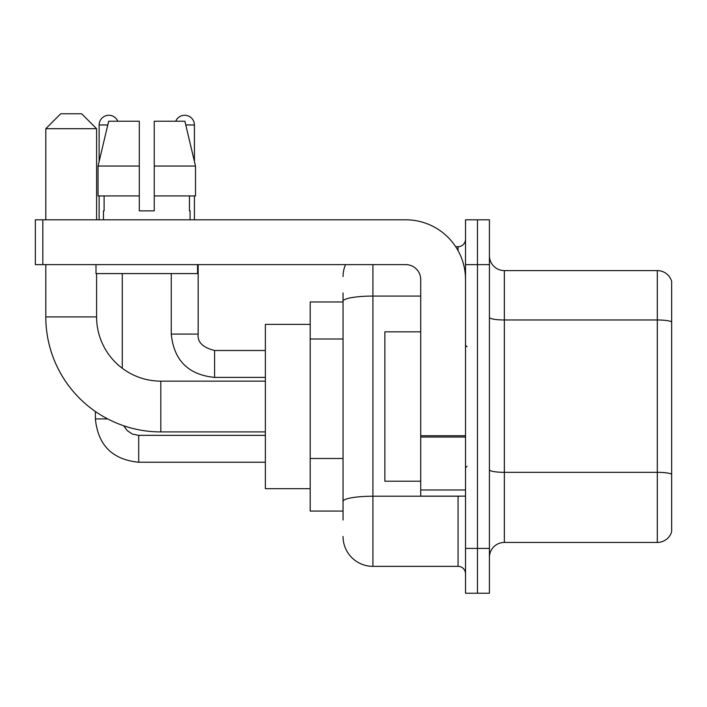 <?xml version="1.0" encoding="UTF-8"?>
<svg xmlns="http://www.w3.org/2000/svg" width="707" height="707" viewBox="0 0 707 707"><rect width="100%" height="100%" fill="white"/><g stroke="black" fill="none" stroke-linecap="round" stroke-linejoin="round"><path stroke-width="1.06" d="M343.045 301.969L310.187 301.969L310.187 511.081L343.045 511.081M343.045 520.043L343.045 293.007M465.524 548.42L465.524 593.235L477.472 593.235L477.472 548.42L477.472 593.235L489.421 593.235L489.421 548.42L477.472 548.42L477.472 264.63L477.472 548.42L465.524 548.42L465.524 264.63L477.472 264.63L477.472 219.815L477.472 264.63L489.421 264.63L489.421 548.42M489.421 264.63L489.421 219.815L465.524 219.815L465.524 264.63M372.916 264.63L372.916 566.351L458.056 566.351L458.056 496.146M455.679 246.699L458.056 246.699A7.468 7.468 0 0 0 465.524 239.231M343.045 330.036L343.045 301.262A29.871 5.188 180 0 1 372.916 296.074L420.718 296.074M465.524 573.819A7.468 7.468 0 0 0 458.056 566.351M343.045 276.578A29.871 29.871 0 0 1 345.537 264.63M372.916 566.351A29.871 29.871 0 0 1 343.045 536.472M489.421 557.381A14.935 14.935 0 0 1 504.356 542.446L657.307 542.446L657.307 270.604L504.356 270.604A14.935 14.935 0 0 1 489.421 255.669A14.935 14.935 0 0 0 504.356 270.604L504.356 542.446M671.65 281.359A14.935 14.935 0 0 0 657.307 270.604A14.935 14.935 0 0 1 671.65 281.359L671.65 531.691A14.935 14.935 0 0 1 657.307 542.446M154.25 210.854L139.306 210.854L154.25 210.854L139.306 210.854L154.25 210.854L154.25 121.233L184.889 121.233L195.503 166.048L195.503 195.919L154.25 195.919M175.751 121.233A9.712 9.712 0 0 1 194.425 124.971L194.425 161.496L195.503 166.048L154.25 166.048M139.306 166.048L139.306 195.919L98.052 195.919L98.052 166.048L108.666 121.233L139.306 121.233L139.306 166.048L98.052 166.048L99.13 161.496L99.13 124.971L107.782 124.971M265.372 431.915L160.816 431.915A115.011 115.011 0 0 1 45.805 316.904L45.805 264.63M160.816 431.915L160.816 381.135A64.231 64.231 0 0 1 96.594 316.904L96.594 273.591M60.74 113.765L81.65 113.765L96.594 128.701L45.805 128.701L60.74 113.765M96.594 219.815L96.594 128.701M45.805 219.815L45.805 128.701M310.187 324.372L265.372 324.372L265.372 488.678L310.187 488.678M99.13 124.971A9.712 9.712 0 0 1 117.804 121.233M122.284 368.285L122.284 273.591M107.711 418.924L95.418 418.924L95.392 411.501M99.13 195.919L99.13 219.815M194.425 195.919L194.425 219.815M465.524 496.146L420.718 496.146L420.718 435.742L465.524 435.742M465.524 279.565A59.75 59.75 0 0 0 405.774 219.815L42.818 219.815L42.818 264.63L405.774 264.63A14.935 14.935 0 0 1 420.718 279.565L420.718 435.742M42.818 264.63L35.35 264.63L35.35 219.815L42.818 219.815M103.461 210.854L104.106 210.854L103.461 210.854L103.461 219.815M190.095 210.854L189.441 210.854L190.095 210.854L190.095 219.815M189.441 195.919L189.441 210.854M139.306 195.919L139.306 210.854M104.106 210.854L104.106 195.919M95.993 264.63L95.993 273.591L197.562 273.591L197.562 264.63M195.503 195.919L195.503 166.048L184.889 121.233M108.666 121.233L98.052 166.048M420.718 331.839L384.864 331.839L384.864 481.211L420.718 481.211M343.045 338.998L310.187 338.998M343.045 458.489L310.187 458.489M460.655 496.146A7.468 1.299 0 0 1 458.056 496.226L372.916 496.226A29.871 5.188 180 0 0 343.045 501.413M458.056 250.64L458.056 246.699M671.65 321.844A14.935 2.589 180 0 0 657.307 319.971L504.356 319.971A14.935 2.589 0 0 1 489.421 317.381M671.65 474.194A14.935 2.589 180 0 0 657.307 472.329L504.356 472.329A14.935 2.589 -0 0 1 489.421 469.731M45.805 316.904L96.594 316.904M138.713 435.379L138.713 462.237C112.431 459.638 97.99 445.207 95.392 418.924C97.99 445.207 112.431 459.638 138.713 462.237C112.431 459.638 97.99 445.207 95.392 418.924C97.99 445.207 112.431 459.638 138.713 462.237C112.431 459.638 97.99 445.207 95.392 418.924C97.99 445.207 112.431 459.638 138.713 462.237C112.431 459.638 97.99 445.207 95.392 418.924M214.592 350.539L214.592 377.397C188.309 374.798 173.869 360.367 171.271 334.084L198.137 334.084M185.773 124.971L194.425 124.971M465.524 437.041L420.718 437.041M420.718 489.978L465.524 489.978M265.372 381.135L160.816 381.135M123.787 425.791L127.092 430.536L132.297 434.054L138.713 435.353L132.297 434.054L127.092 430.536L123.787 425.791L127.092 430.536L132.297 434.054L138.713 435.353L132.297 434.054L127.092 430.536L123.787 425.791L127.092 430.536L132.297 434.054L138.713 435.353L132.297 434.054L127.092 430.536L123.787 425.791L127.092 430.536L132.297 434.054L138.713 435.353L265.372 435.353M265.372 462.237L138.713 462.237M198.163 334.084C197.253 342.047 202.732 347.526 214.592 350.513C202.732 347.526 197.253 342.047 198.163 334.084C197.253 342.047 202.732 347.526 214.592 350.513C202.732 347.526 197.253 342.047 198.163 334.084C197.253 342.047 202.732 347.526 214.592 350.513C202.732 347.526 197.253 342.047 198.163 334.084C197.253 342.047 202.732 347.526 214.592 350.513C202.732 347.526 197.253 342.047 198.163 334.084L198.163 264.63M171.271 273.591L171.271 334.084C173.869 360.367 188.309 374.798 214.592 377.397C188.309 374.798 173.869 360.367 171.271 334.084C173.869 360.367 188.309 374.798 214.592 377.397C188.309 374.798 173.869 360.367 171.271 334.084C173.869 360.367 188.309 374.798 214.592 377.397C188.309 374.798 173.869 360.367 171.271 334.084C173.869 360.367 188.309 374.798 214.592 377.397L265.372 377.397M265.372 350.513L214.592 350.513M467.018 346.775L465.524 345.281M467.018 466.275L465.524 467.769"/></g></svg>
